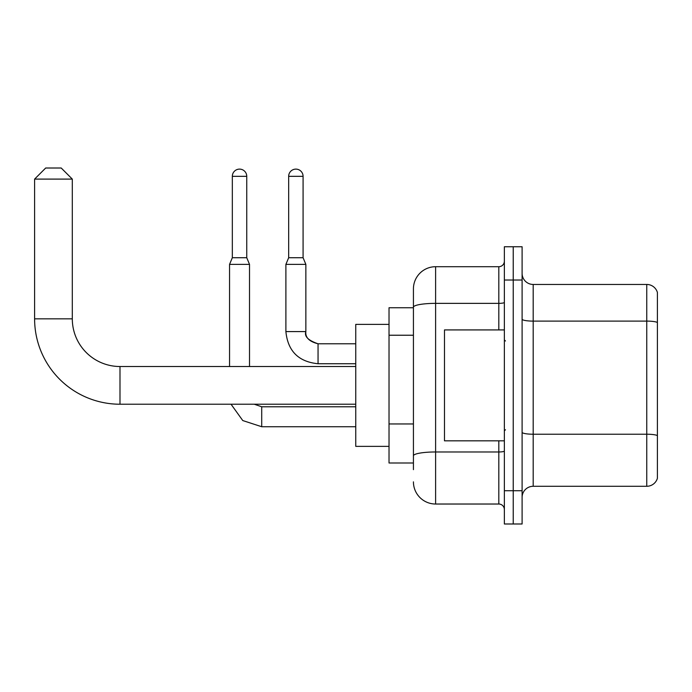 <?xml version="1.0" encoding="UTF-8"?>
<svg xmlns="http://www.w3.org/2000/svg" width="692" height="692" viewBox="0 0 692 692"><rect width="100%" height="100%" fill="white"/><g stroke="black" fill="none" stroke-linecap="round" stroke-linejoin="round"><path stroke-width="1.04" d="M413.427 469.652L413.427 307.213L413.427 307.741L389.025 307.741L389.025 463L413.427 463M504.364 490.723L504.364 523.991L513.23 523.991L513.23 490.723L513.23 523.991L522.105 523.991L522.105 490.723L513.23 490.723L513.23 280.018L513.23 490.723L504.364 490.723L504.364 280.018L513.23 280.018L513.23 246.75L513.23 280.018L522.105 280.018L522.105 490.723M522.105 280.018L522.105 246.75L504.364 246.75L504.364 280.018M498.82 329.92L498.82 303.364L435.605 303.364A22.179 3.849 180 0 0 413.427 307.213L413.427 288.884A22.179 22.179 0 0 1 435.605 266.705L435.605 504.027L498.82 504.027L498.82 440.821M435.605 266.705L498.82 266.705A5.545 5.545 0 0 0 504.364 261.161M413.427 459.67L413.427 455.82A22.179 3.849 180 0 1 435.605 451.971L498.82 451.971A5.545 0.96 0 0 0 504.364 451.002M413.427 288.884L413.427 301.089M504.364 509.572A5.545 5.545 0 0 0 498.82 504.027M435.605 504.027A22.179 22.179 0 0 1 413.427 481.848M522.105 497.375A11.089 11.089 0 0 1 533.195 486.286L646.752 486.286L646.752 284.455L533.195 284.455A11.089 11.089 0 0 1 522.105 273.366A11.089 11.089 0 0 0 533.195 284.455L533.195 486.286M657.4 292.439A11.089 11.089 0 0 0 646.752 284.455A11.089 11.089 0 0 1 657.4 292.439L657.4 478.302A11.089 11.089 0 0 1 646.752 486.286M657.4 322.645L657.4 435.614A11.089 1.929 180 0 0 646.752 434.221L533.195 434.221A11.089 1.929 -0 0 1 522.105 432.301M355.757 404.223L119.993 404.223A85.393 85.393 0 0 1 34.6 318.83L34.6 179.098L45.689 168.009L61.216 168.009L72.305 179.098L34.6 179.098M119.993 404.223L119.993 366.518A47.687 47.687 0 0 1 72.305 318.83L72.305 179.098M389.025 324.375L355.757 324.375L355.757 446.366L389.025 446.366M246.75 257.727L232.33 257.727L232.33 176.33A7.205 7.205 0 0 1 239.536 169.116A7.205 7.205 0 0 1 246.75 176.33L246.75 257.727L249.518 264.379L249.518 366.518M229.554 366.518L229.554 264.379L249.518 264.379M303.079 257.727L288.668 257.727L288.668 176.33A7.205 7.205 0 0 1 295.873 169.116A7.205 7.205 0 0 1 303.079 176.33L303.079 257.727L305.855 264.379L285.891 264.379L285.891 331.58L305.838 331.58M504.364 329.92L444.48 329.92L444.48 440.821L504.364 440.821M413.427 335.231L389.025 335.231M413.427 423.954L389.025 423.954M504.364 302.404A5.545 0.96 0 0 1 498.82 303.364L498.82 266.705M657.4 322.498A11.089 1.929 180 0 0 646.752 321.105L533.195 321.105A11.089 1.929 0 0 1 522.105 319.185M34.6 318.83L72.305 318.83M261.714 406.792L261.714 426.73L242.762 420.554L231.042 404.223L242.762 420.554L261.714 426.73L242.762 420.554L231.042 404.223L242.762 420.554L261.714 426.73L242.762 420.554L231.042 404.223L242.762 420.554L261.714 426.73L242.762 420.554L231.042 404.223L242.762 420.554L261.714 426.73L242.762 420.554L231.042 404.223L242.762 420.554L261.714 426.73L242.762 420.554L231.042 404.223L242.762 420.554L261.714 426.73L242.762 420.554L231.042 404.223M232.33 176.33L246.75 176.33M355.757 363.741L318.052 363.741C298.546 361.812 287.82 351.095 285.891 331.58C287.82 351.095 298.546 361.812 318.052 363.741C298.546 361.812 287.82 351.095 285.891 331.58C287.82 351.095 298.546 361.812 318.052 363.741C298.546 361.812 287.82 351.095 285.891 331.58C287.82 351.095 298.546 361.812 318.052 363.741C298.546 361.812 287.82 351.095 285.891 331.58C287.82 351.095 298.546 361.812 318.052 363.741C298.546 361.812 287.82 351.095 285.891 331.58C287.82 351.095 298.546 361.812 318.052 363.741C298.546 361.812 287.82 351.095 285.891 331.58C287.82 351.095 298.546 361.812 318.052 363.741L318.052 343.786C309.246 341.563 305.181 337.497 305.855 331.58C305.181 337.497 309.246 341.563 318.052 343.786C309.246 341.563 305.181 337.497 305.855 331.58C305.181 337.497 309.246 341.563 318.052 343.786C309.246 341.563 305.181 337.497 305.855 331.58C305.181 337.497 309.246 341.563 318.052 343.786C309.246 341.563 305.181 337.497 305.855 331.58C305.181 337.497 309.246 341.563 318.052 343.786C309.246 341.563 305.181 337.497 305.855 331.58C305.181 337.497 309.246 341.563 318.052 343.786C309.246 341.563 305.181 337.497 305.855 331.58L305.855 264.379M288.668 176.33L303.079 176.33M355.757 366.518L119.993 366.518M254.249 404.223L261.714 406.775L254.249 404.223L261.714 406.775L254.249 404.223L261.714 406.775L254.249 404.223L261.714 406.775L254.249 404.223L261.714 406.775L254.249 404.223L261.714 406.775L254.249 404.223L261.714 406.775L355.757 406.775M355.757 426.73L261.714 426.73M232.33 257.727L229.554 264.379M305.855 331.58C304.143 336.373 308.208 340.438 318.052 343.786L355.757 343.786M288.668 257.727L285.891 264.379M505.471 341.009L504.364 339.902M505.471 429.723L504.364 430.839"/></g></svg>
